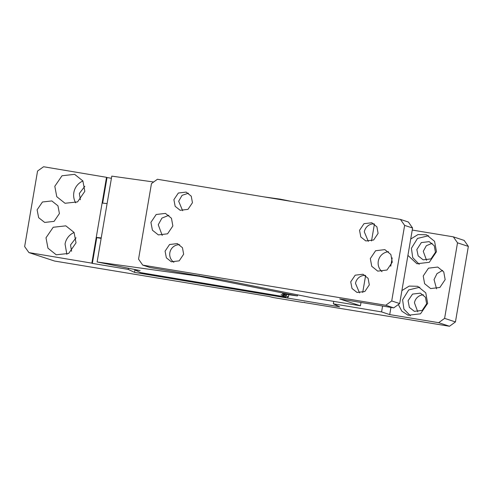 <?xml version="1.0" encoding="UTF-8"?>
<svg xmlns="http://www.w3.org/2000/svg" width="493" height="493" viewBox="0 0 493 493"><rect width="100%" height="100%" fill="white"/><g stroke="black" fill="none" stroke-linecap="round" stroke-linejoin="round"><path stroke-width="0.74" d="M97.115 261.974L140.129 270.577L134.583 269.8L140.542 272.611L285.817 296.989L281.047 294.74L286.174 295.603L282.409 293.822L297.421 295.929L199.098 276.259L97.115 261.974L111.788 176.13L153.668 181.997M297.421 295.929L297.606 294.851M280.246 199.566L280.314 199.172L264.174 196.91M280.314 199.172L291.893 201.489M286.174 295.603L286.384 294.383M285.817 296.989L286.057 295.578M141.916 272.845L284.701 296.798M286.008 295.855L288.423 296.841L288.787 294.715L288.417 296.823L286.92 297.895L144.209 273.954L141.953 272.888M144.215 273.954L286.926 297.901L284.658 296.835M286.162 295.763L286.396 294.383M134.638 269.48L134.583 269.8M199.098 276.259L199.203 275.649M392.181 257.876L390.752 266.245M390.943 307.416L389.716 314.602L381.582 311.921L333.342 303.824L333.761 301.377M381.582 311.921L382.586 306.036M28.914 252.589L91.846 263.145L106.519 177.307L43.587 166.745L37.56 171.034L24.65 246.574L28.914 252.589L54.563 261.037L268.907 296.435L273.245 297.544L303.103 302.474L304.458 302.301M106.519 177.307L107.03 177.548L102.661 203.116M111.418 178.287L107.03 177.548M412.247 230.058L453.332 236.843L464.166 240.411L468.35 246.401L457.516 242.827L453.332 236.843M468.35 246.401L455.44 321.941L449.493 326.255L304.415 302.585M455.44 321.941L444.606 318.367L457.516 242.827M389.716 314.602L438.659 322.681L449.493 326.255M444.606 318.367L438.659 322.681M401.906 290.568L409.196 286.076L417.676 286.297L425.779 292.842L427.641 303.386L420.504 313.807L408.13 315.255L401.863 311.194L398.338 304.538M410.706 239.062L418.002 234.569L426.482 234.791L434.586 241.336L436.478 251.713L429.304 262.301L416.936 263.755L407.914 255.392M423.216 276L428.485 268.167L437.729 267.052L443.749 271.914L445.154 279.623L439.885 287.456L430.642 288.571L424.621 283.709L423.216 276M419.845 287.209L408.703 289.927L402.596 299.806L403.921 309.136L410.422 315.816M426.648 303.78L422.187 310.411L414.366 311.348L409.363 307.385L408.081 300.712L412.542 294.087L420.363 293.144L425.459 297.261L426.648 303.78M417.75 311.798L414.453 302.813A9.583 9.404 108.2 0 1 423.351 294.796M426.55 260.298L423.259 251.307L426.334 245.717L432.158 243.289M436.558 288.83L434.043 279.568L436.977 273.652L442.64 270.361M416.831 249.557L421.349 242.581L429.169 241.638L434.265 245.754L435.448 252.274L430.993 258.905L423.167 259.842L418.163 255.879L416.831 249.557M428.651 235.709L417.509 238.421L411.402 248.306L412.727 257.629L419.223 264.31M91.846 263.145L92.357 263.391L96.757 237.638L96.252 237.398L101.225 237.916M80.384 199.745L79.336 193.472L84.845 186.28M84.833 191.327L82.879 180.925L74.628 174.343L62.007 175.761L54.809 186.292L56.763 196.695L65.014 203.276L77.561 201.902L84.833 191.327M82.916 180.993A15.246 14.963 -71.8 0 0 75.688 202.845M37.111 209.808L38.657 217.69L44.69 222.429L54.07 221.375L59.413 213.555L57.958 205.827L51.833 200.934L42.453 201.994L37.111 209.808M71.577 251.251L70.53 244.978L76.045 237.786M76.027 242.833L74.073 232.431L65.828 225.843L53.201 227.267L46.003 237.792L47.963 248.195L56.208 254.782L68.681 253.451L76.027 242.833M74.116 232.499A15.246 14.963 -71.8 0 0 65.045 244.072L66.882 254.351M102.119 203.061L107.098 203.578M333.342 303.824L339.64 306.794L134.552 272.382L128.248 269.412L92.357 263.391M128.248 269.412L128.451 268.241M134.552 272.382L134.959 269.979M101.151 238.372L96.757 237.638M391.719 300.94L385.772 305.253L142.736 265.123L138.551 259.133L151.468 183.593L157.409 179.279L400.445 219.416L404.63 225.4L391.719 300.94L399.681 303.565L412.592 228.025L404.63 225.4M399.681 303.565L393.741 307.878L385.772 305.253M412.592 228.025L408.414 222.035L400.445 219.416M165.081 251.159L169.543 244.528L177.363 243.591L182.459 247.702L183.649 254.222L179.187 260.852L171.361 261.795L166.357 257.827L165.081 251.159M173.887 199.653L178.349 193.022L186.169 192.085L191.259 196.196L192.449 202.722L187.987 209.352L180.167 210.289L175.163 206.327L173.887 199.653M150.92 222.343L156.189 214.504L165.432 213.395L171.453 218.257L172.858 225.967L167.583 233.799L158.345 234.908L152.411 230.194L150.92 222.343M359.539 230.311L364 223.68L371.821 222.744L376.911 226.854L378.1 233.374L373.645 240.005L365.818 240.948L360.814 236.979L359.539 230.311M350.733 281.817L355.194 275.186L363.014 274.244L368.111 278.36L369.3 284.88L364.838 291.511L357.018 292.448L352.014 288.485L350.733 281.817M370.323 258.572L375.598 250.734L384.842 249.624L390.863 254.487L392.268 262.196L386.993 270.028L377.749 271.138L371.728 266.275L370.323 258.572M173.863 262.251A9.583 9.404 108.2 0 1 179.643 244.707M393.741 307.878L339.732 298.961L360.438 305.783L313.64 298.055L223.84 280.092L150.063 267.539L142.736 265.123M162.228 235.451L158.247 224.759L161.92 218.109L168.877 215.275M182.669 210.745L178.663 201.23L182.077 195.345L188.449 193.207M368.32 241.404L364.315 231.883A9.583 9.404 108.2 0 1 374.101 223.859M359.514 292.904L355.515 283.389A9.583 9.404 108.2 0 1 365.295 275.365M381.995 271.655A11.327 11.111 108.2 0 1 388.558 251.732M360.438 305.783L361.005 302.474M362.712 292.485L365.603 275.581M371.519 240.978L374.409 224.075"/></g></svg>
